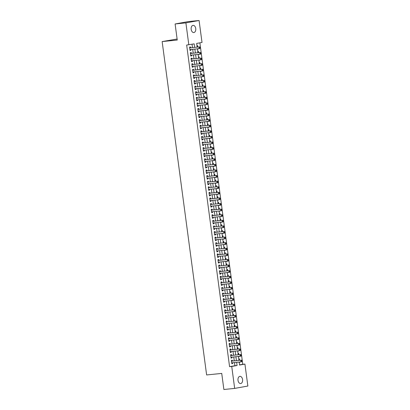 <?xml version="1.0" encoding="UTF-8"?>
<svg xmlns="http://www.w3.org/2000/svg" width="410" height="410" viewBox="0 0 410 410"><rect width="100%" height="100%" fill="white"/><g stroke="black" fill="none" stroke-linecap="round" stroke-linejoin="round"><path stroke-width="0.61" d="M238.01 380.357A3.613 2.316 -95.8 0 1 239.927 376.354A3.613 2.316 -95.8 0 1 242.571 379.537A3.613 2.316 -95.8 0 1 240.655 383.545A3.613 2.316 -95.8 0 1 238.01 380.357M191.178 29.371A3.613 2.316 -95.8 0 1 193.095 25.364A3.613 2.316 -95.8 0 1 195.739 28.546A3.613 2.316 -95.8 0 1 193.822 32.554A3.613 2.316 -95.8 0 1 191.178 29.371M177.11 39.022L162.145 41.579L206.625 374.95L221.728 373.418L223.875 389.5L234.663 388.408L231.737 366.453L237.082 365.489L236.662 362.337M162.145 41.579L177.248 40.047L175.106 23.97L188.292 21.592L199.081 20.5L202.012 42.456L196.667 43.419L197.159 47.124M239.558 364.874L242.766 364.295L199.875 42.84M242.766 364.295L244.924 364.08L247.855 386.03L234.663 388.408M232.383 361.02L232.27 360.175L231.378 360.334L231.824 363.69L232.716 363.526L232.613 362.747M231.635 355.429L231.522 354.578L230.63 354.742L231.081 358.094L231.973 357.935L231.865 357.156M230.891 349.832L230.779 348.987L229.887 349.146L230.333 352.503L231.225 352.344L231.122 351.565M230.143 344.241L230.03 343.39L229.139 343.554L229.59 346.911L230.476 346.747L230.374 345.968M229.4 338.65L229.282 337.799L228.396 337.958L228.841 341.315L229.733 341.156L229.631 340.377M228.652 333.053L228.539 332.208L227.647 332.366L228.093 335.723L228.985 335.559L228.882 334.78M227.904 327.462L227.791 326.611L226.899 326.77L227.35 330.127L228.242 329.968L228.134 329.189M227.16 321.865L227.048 321.02L226.156 321.179L226.602 324.535L227.494 324.377L227.391 323.598M226.412 316.274L226.299 315.423L225.408 315.587L225.854 318.944L226.745 318.78L226.643 318.001M225.664 310.683L225.551 309.832L224.659 309.991L225.11 313.348L226.002 313.189L225.895 312.41M224.921 305.086L224.808 304.24L223.916 304.399L224.362 307.756L225.254 307.592L225.151 306.813M224.173 299.495L224.06 298.644L223.168 298.803L223.619 302.16L224.506 302.001L224.403 301.222M223.429 293.898L223.312 293.053L222.425 293.212L222.871 296.568L223.763 296.409L223.66 295.63M222.681 288.307L222.568 287.456L221.677 287.62L222.123 290.972L223.014 290.813L222.912 290.034M221.933 282.715L221.82 281.865L220.928 282.024L221.379 285.38L222.271 285.222L222.164 284.443M221.19 277.119L221.077 276.273L220.185 276.432L220.631 279.789L221.523 279.625L221.421 278.846M220.442 271.528L220.329 270.677L219.437 270.836L219.883 274.193L220.775 274.034L220.672 273.255M219.693 265.931L219.581 265.085L218.689 265.244L219.14 268.601L220.032 268.442L219.924 267.658M218.95 260.34L218.837 259.489L217.946 259.653L218.392 263.005L219.283 262.846L219.181 262.067M218.202 254.748L218.089 253.898L217.197 254.056L217.648 257.413L218.535 257.254L218.433 256.475M217.459 249.152L217.341 248.301L216.454 248.465L216.9 251.822L217.792 251.658L217.689 250.879M216.711 243.56L216.598 242.71L215.706 242.869L216.152 246.225L217.044 246.067L216.941 245.288M215.962 237.964L215.85 237.118L214.958 237.277L215.409 240.634L216.301 240.475L216.193 239.691M215.219 232.373L215.106 231.522L214.215 231.686L214.661 235.038L215.552 234.879L215.45 234.1M214.471 226.776L214.358 225.93L213.466 226.089L213.912 229.446L214.804 229.287L214.702 228.508M213.723 221.185L213.61 220.334L212.718 220.498L213.169 223.855L214.061 223.691L213.953 222.912M212.98 215.593L212.867 214.743L211.975 214.901L212.421 218.258L213.313 218.099L213.21 217.32M212.231 209.997L212.119 209.151L211.227 209.31L211.678 212.667L212.564 212.508L212.462 211.724M211.488 204.405L211.37 203.555L210.484 203.719L210.93 207.07L211.821 206.912L211.719 206.133M210.74 198.809L210.627 197.963L209.735 198.122L210.181 201.479L211.073 201.32L210.971 200.541M209.992 193.218L209.879 192.367L208.987 192.531L209.438 195.888L210.33 195.724L210.222 194.945M209.249 187.626L209.136 186.775L208.244 186.934L208.69 190.291L209.582 190.132L209.479 189.353M208.5 182.03L208.388 181.184L207.496 181.343L207.942 184.7L208.833 184.536L208.731 183.757M207.752 176.438L207.639 175.588L206.748 175.752L207.199 179.103L208.09 178.945L207.983 178.165M207.009 170.842L206.896 169.996L206.004 170.155L206.45 173.512L207.342 173.353L207.24 172.574M206.261 165.25L206.148 164.4L205.256 164.564L205.707 167.921L206.594 167.757L206.491 166.978M205.518 159.659L205.4 158.808L204.513 158.967L204.959 162.324L205.851 162.165L205.748 161.386M204.769 154.063L204.657 153.217L203.765 153.376L204.211 156.733L205.102 156.569L205 155.79M204.021 148.471L203.908 147.62L203.017 147.784L203.468 151.136L204.359 150.977L204.252 150.198M203.278 142.875L203.165 142.029L202.273 142.188L202.719 145.545L203.611 145.386L203.509 144.607M202.53 137.283L202.417 136.433L201.525 136.597L201.971 139.953L202.863 139.789L202.76 139.01M201.781 131.692L201.669 130.841L200.777 131L201.228 134.357L202.12 134.198L202.012 133.419M201.038 126.095L200.926 125.25L200.034 125.409L200.48 128.766L201.371 128.602L201.269 127.823M200.29 120.504L200.177 119.653L199.286 119.812L199.737 123.169L200.623 123.01L200.521 122.231M199.547 114.908L199.429 114.062L198.542 114.221L198.988 117.578L199.88 117.419L199.778 116.64M198.799 109.316L198.686 108.465L197.794 108.629L198.24 111.986L199.132 111.822L199.029 111.043M198.05 103.725L197.938 102.874L197.046 103.033L197.497 106.39L198.389 106.231L198.281 105.452M197.307 98.128L197.195 97.283L196.303 97.442L196.749 100.798L197.64 100.635L197.538 99.855M196.559 92.537L196.446 91.686L195.555 91.845L196 95.202L196.892 95.043L196.79 94.264M195.811 86.94L195.698 86.095L194.806 86.254L195.257 89.611L196.149 89.452L196.041 88.673M195.068 81.349L194.955 80.498L194.063 80.662L194.509 84.019L195.401 83.855L195.298 83.076M194.32 75.758L194.207 74.907L193.315 75.066L193.766 78.423L194.653 78.264L194.55 77.485M193.576 70.161L193.458 69.316L192.572 69.474L193.018 72.831L193.909 72.667L193.807 71.888M192.828 64.57L192.715 63.719L191.824 63.878L192.269 67.235L193.161 67.076L193.059 66.297M192.08 58.973L191.967 58.128L191.075 58.287L191.526 61.643L192.418 61.485L192.31 60.7M191.337 53.382L191.224 52.531L190.332 52.695L190.778 56.047L191.67 55.888L191.567 55.109M197.42 49.077L198.025 48.785M197.794 47.058L197.605 45.653L196.979 45.766M198.168 54.668L198.768 54.381M198.537 52.654L198.353 51.25L197.722 51.363M198.911 60.265L199.516 59.973M199.286 58.246L199.096 56.841L198.471 56.954M199.66 65.856L200.264 65.569M200.034 63.837L199.844 62.438L199.219 62.551M200.403 71.448L201.008 71.161M200.777 69.433L200.592 68.029L199.962 68.142M201.151 77.044L201.756 76.752M201.525 75.025L201.336 73.621L200.71 73.733M201.899 82.635L202.499 82.349M202.268 80.621L202.084 79.217L201.459 79.33M202.642 88.232L203.247 87.94M203.017 86.213L202.832 84.808L202.202 84.921M203.391 93.823L203.995 93.536M203.765 91.804L203.575 90.405L202.95 90.518M204.139 99.415L204.739 99.128M204.508 97.401L204.323 95.996L203.693 96.109M204.882 105.011L205.487 104.719M205.256 102.992L205.067 101.588L204.441 101.7M205.63 110.603L206.235 110.316M206.004 108.588L205.815 107.184L205.19 107.297M206.373 116.199L206.978 115.907M206.748 114.18L206.563 112.776L205.933 112.888M207.122 121.79L207.726 121.504M207.496 119.771L207.306 118.372L206.681 118.485M207.87 127.382L208.47 127.095M208.239 125.368L208.054 123.963L207.429 124.076M208.613 132.978L209.218 132.686M208.987 130.959L208.803 129.555L208.172 129.668M209.361 138.57L209.966 138.283M209.735 136.556L209.546 135.151L208.921 135.264M210.11 144.166L210.709 143.874M210.479 142.147L210.294 140.743L209.664 140.855M210.853 149.758L211.457 149.471M211.227 147.738L211.037 146.339L210.412 146.452M211.601 155.349L212.206 155.062M211.975 153.335L211.785 151.931L211.16 152.043M212.344 160.946L212.949 160.653M212.718 158.926L212.534 157.522L211.903 157.635M213.092 166.537L213.697 166.25M213.466 164.523L213.277 163.118L212.652 163.231M213.841 172.133L214.44 171.841M214.21 170.114L214.025 168.71L213.4 168.823M214.584 177.725L215.188 177.438M214.958 175.711L214.773 174.306L214.143 174.419M215.332 183.316L215.937 183.029M215.706 181.302L215.516 179.898L214.891 180.01M216.08 188.913L216.68 188.62M216.449 186.893L216.265 185.489L215.634 185.607M216.823 194.504L217.428 194.217M217.197 192.49L217.008 191.086L216.383 191.198M217.572 200.1L218.176 199.808M217.946 198.081L217.756 196.677L217.131 196.79M218.315 205.692L218.919 205.405M218.689 203.678L218.504 202.273L217.874 202.386M219.063 211.283L219.668 210.996M219.437 209.269L219.247 207.865L218.622 207.978M219.811 216.88L220.411 216.593M220.18 214.86L219.996 213.461L219.37 213.574M220.554 222.471L221.159 222.184M220.928 220.457L220.744 219.053L220.114 219.165M221.303 228.068L221.907 227.775M221.677 226.048L221.487 224.644L220.862 224.757M222.051 233.659L222.65 233.372M222.42 231.645L222.235 230.241L221.605 230.353M222.794 239.25L223.399 238.963M223.168 237.236L222.978 235.832L222.353 235.945M223.542 244.847L224.147 244.56M223.916 242.828L223.727 241.428L223.101 241.541M224.285 250.438L224.89 250.151M224.659 248.424L224.475 247.02L223.845 247.133M225.034 256.035L225.638 255.743M225.408 254.015L225.218 252.611L224.593 252.724M225.782 261.626L226.381 261.339M226.151 259.612L225.966 258.208L225.341 258.32M226.525 267.223L227.13 266.93M226.899 265.203L226.715 263.799L226.084 263.912M227.273 272.814L227.878 272.527M227.647 270.795L227.458 269.396L226.832 269.508M228.016 278.405L228.621 278.118M228.39 276.391L228.206 274.987L227.576 275.1M228.765 284.002L229.369 283.71M229.139 281.983L228.949 280.578L228.324 280.691M229.513 289.593L230.118 289.306M229.887 287.579L229.697 286.175L229.072 286.288M230.256 295.19L230.861 294.898M230.63 293.17L230.446 291.766L229.815 291.879M231.004 300.781L231.609 300.494M231.378 298.762L231.189 297.363L230.563 297.476M231.752 306.372L232.352 306.085M232.121 304.358L231.937 302.954L231.312 303.067M232.496 311.969L233.1 311.677M232.87 309.95L232.685 308.545L232.055 308.658M233.244 317.56L233.849 317.273M233.618 315.546L233.428 314.142L232.803 314.255M233.987 323.157L234.592 322.865M234.361 321.138L234.177 319.733L233.546 319.846M234.735 328.748L235.34 328.461M235.109 326.729L234.92 325.33L234.294 325.443M235.483 334.34L236.088 334.053M235.858 332.325L235.668 330.921L235.043 331.034M236.227 339.936L236.831 339.644M236.601 337.917L236.416 336.513L235.786 336.625M236.975 345.527L237.58 345.24M237.349 343.513L237.159 342.109L236.534 342.222M237.723 351.124L238.323 350.832M238.092 349.105L237.908 347.7L237.282 347.813M238.466 356.715L239.071 356.428M238.84 354.696L238.656 353.297L238.025 353.41M197.425 49.123L198.056 49.01M198.173 54.72L198.799 54.607M198.917 60.311L199.547 60.198M199.665 65.902L200.29 65.79M200.413 71.499L201.038 71.386M201.156 77.09L201.787 76.977M201.904 82.687L202.53 82.574M202.653 88.278L203.278 88.165M203.396 93.869L204.026 93.757M204.144 99.466L204.769 99.353M204.887 105.057L205.518 104.945M205.635 110.654L206.261 110.541M206.384 116.245L207.009 116.132M207.127 121.842L207.757 121.724M207.875 127.433L208.5 127.32M208.623 133.024L209.249 132.912M209.366 138.621L209.997 138.508M210.115 144.212L210.74 144.1M210.858 149.809L211.488 149.691M211.606 155.4L212.231 155.287M212.354 160.992L212.98 160.879M213.097 166.588L213.728 166.475M213.846 172.179L214.471 172.067M214.594 177.776L215.219 177.663M215.337 183.367L215.967 183.255M216.085 188.959L216.711 188.846M216.828 194.555L217.459 194.442M217.577 200.147L218.202 200.034M218.325 205.743L218.95 205.63M219.068 211.334L219.698 211.222M219.816 216.926L220.442 216.813M220.565 222.522L221.19 222.41M221.308 228.114L221.938 228.001M222.056 233.71L222.681 233.597M222.799 239.302L223.429 239.189M223.547 244.893L224.173 244.78M224.296 250.489L224.921 250.377M225.039 256.081L225.669 255.968M225.787 261.677L226.412 261.565M226.535 267.269L227.16 267.156M227.278 272.86L227.909 272.747M228.027 278.457L228.652 278.344M228.77 284.048L229.4 283.935M229.518 289.644L230.143 289.532M230.266 295.236L230.891 295.123M231.009 300.827L231.64 300.714M231.758 306.424L232.383 306.311M232.506 312.015L233.131 311.902M233.249 317.612L233.879 317.499M233.997 323.203L234.622 323.09M234.74 328.794L235.371 328.682M235.489 334.391L236.114 334.278M236.237 339.982L236.862 339.869M236.98 345.579L237.61 345.466M237.728 351.17L238.353 351.057M238.476 356.767L239.102 356.649M238.774 359.001L239.399 358.888L239.589 360.293M239.22 362.358L239.819 362.02M194.637 47.381L194.171 43.865L186.663 45.049L229.579 366.673L234.925 365.71L234.505 362.558M234.274 360.831L233.756 356.966M233.526 355.234L233.013 351.37M232.783 349.643L232.265 345.779M232.034 344.051L231.522 340.182M231.291 338.455L230.774 334.591M230.543 332.864L230.025 328.999M229.795 327.267L229.282 323.403M229.052 321.676L228.534 317.811M228.303 316.084L227.786 312.215M227.555 310.488L227.043 306.624M226.812 304.896L226.294 301.032M226.064 299.3L225.551 295.436M225.321 293.709L224.803 289.844M224.572 288.117L224.055 284.248M223.824 282.521L223.312 278.656M223.081 276.929L222.563 273.065M222.333 271.333L221.815 267.469M221.584 265.741L221.072 261.877M220.841 260.15L220.324 256.281M220.093 254.554L219.581 250.689M219.35 248.962L218.832 245.098M218.602 243.366L218.084 239.501M217.853 237.774L217.341 233.91M217.11 232.183L216.593 228.314M216.362 226.586L215.844 222.722M215.614 220.995L215.101 217.126M214.871 215.399L214.353 211.534M214.122 209.807L213.61 205.943M213.379 204.216L212.862 200.346M212.631 198.619L212.113 194.755M211.883 193.028L211.37 189.159M211.14 187.431L210.622 183.567M210.391 181.84L209.874 177.976M209.643 176.244L209.131 172.379M208.9 170.652L208.382 166.788M208.152 165.061L207.639 161.191M207.409 159.464L206.891 155.6M206.66 153.873L206.143 150.009M205.912 148.276L205.4 144.412M205.169 142.685L204.651 138.821M204.421 137.094L203.903 133.224M203.673 131.497L203.16 127.633M202.929 125.906L202.412 122.042M202.181 120.309L201.669 116.445M201.438 114.718L200.921 110.854M200.69 109.127L200.172 105.257M199.942 103.53L199.429 99.666M199.198 97.939L198.681 94.074M198.45 92.342L197.933 88.478M197.702 86.751L197.189 82.887M196.959 81.159L196.441 77.29M196.211 75.563L195.698 71.699M195.467 69.972L194.95 66.107M194.719 64.375L194.202 60.511M193.971 58.784L193.458 54.919M193.228 53.192L192.71 49.323M192.48 47.596L192.034 44.249M190.588 47.791L190.476 46.94L189.584 47.099L190.03 50.456L190.922 50.297L190.819 49.518M175.106 23.97L185.894 22.878L199.081 20.5M229.579 366.673L231.737 366.453M188.82 44.828L185.894 22.878M236.432 360.61L235.914 356.746M235.683 355.019L235.171 351.155M234.94 349.422L234.423 345.558M234.192 343.831L233.679 339.967M233.449 338.24L232.931 334.37M232.701 332.643L232.183 328.779M231.952 327.052L231.44 323.188M231.209 321.455L230.692 317.591M230.461 315.864L229.943 312M229.713 310.273L229.2 306.403M228.97 304.676L228.452 300.812M228.221 299.085L227.709 295.22M227.478 293.488L226.961 289.624M226.73 287.897L226.212 284.033M225.982 282.305L225.469 278.436M225.239 276.709L224.721 272.845M224.49 271.118L223.973 267.248M223.742 265.521L223.23 261.657M222.999 259.93L222.481 256.065M222.251 254.338L221.738 250.469M221.508 248.742L220.99 244.878M220.759 243.15L220.242 239.281M220.011 237.554L219.499 233.69M219.268 231.963L218.75 228.098M218.52 226.366L218.002 222.502M217.772 220.775L217.259 216.91M217.028 215.183L216.511 211.314M216.28 209.587L215.768 205.723M215.537 203.995L215.019 200.131M214.789 198.399L214.271 194.535M214.04 192.808L213.528 188.943M213.297 187.216L212.78 183.347M212.549 181.62L212.031 177.755M211.801 176.028L211.288 172.164M211.058 170.432L210.54 166.568M210.309 164.84L209.797 160.976M209.566 159.249L209.049 155.38M208.818 153.653L208.3 149.788M208.07 148.061L207.557 144.197M207.327 142.465L206.809 138.6M206.578 136.873L206.061 133.009M205.83 131.282L205.318 127.413M205.087 125.685L204.57 121.821M204.339 120.094L203.826 116.23M203.596 114.498L203.078 110.633M202.847 108.906L202.33 105.042M202.099 103.315L201.587 99.445M201.356 97.718L200.838 93.854M200.608 92.127L200.09 88.263M199.86 86.53L199.347 82.666M199.116 80.939L198.599 77.075M198.368 75.348L197.856 71.478M197.625 69.751L197.107 65.887M196.877 64.16L196.359 60.296M196.129 58.563L195.616 54.699M195.385 52.972L194.868 49.108M239.184 362.086L239.578 365.038L244.924 364.08M197.389 48.851L197.907 52.716M198.138 54.443L198.65 58.312M198.881 60.039L199.398 63.904M199.629 65.631L200.147 69.495M200.377 71.227L200.89 75.091M201.12 76.819L201.638 80.683M201.869 82.41L202.381 86.279M202.612 88.006L203.129 91.871M203.36 93.598L203.878 97.462M204.108 99.194L204.621 103.059M204.851 104.786L205.369 108.65M205.6 110.377L206.117 114.246M206.348 115.974L206.86 119.838M207.091 121.565L207.609 125.429M207.839 127.161L208.352 131.026M208.582 132.753L209.1 136.617M209.331 138.344L209.848 142.214M210.079 143.941L210.591 147.805M210.822 149.532L211.34 153.396M211.57 155.129L212.088 158.993M212.318 160.72L212.831 164.584M213.062 166.311L213.579 170.181M213.81 171.908L214.322 175.772M214.553 177.499L215.071 181.363M215.301 183.096L215.819 186.96M216.049 188.687L216.562 192.551M216.793 194.278L217.31 198.148M217.541 199.875L218.058 203.739M218.289 205.466L218.802 209.331M219.032 211.063L219.55 214.927M219.78 216.654L220.293 220.518M220.524 222.246L221.041 226.115M221.272 227.842L221.789 231.706M222.02 233.433L222.533 237.298M222.763 239.03L223.281 242.894M223.511 244.621L224.029 248.486M224.26 250.213L224.772 254.082M225.003 255.809L225.52 259.673M225.751 261.401L226.264 265.27M226.494 266.997L227.012 270.861M227.242 272.588L227.76 276.453M227.991 278.18L228.503 282.049M228.734 283.776L229.251 287.641M229.482 289.368L230 293.237M230.23 294.964L230.743 298.829M230.973 300.556L231.491 304.42M231.722 306.152L232.234 310.016M232.465 311.743L232.982 315.608M233.213 317.335L233.731 321.204M233.961 322.931L234.474 326.796M234.704 328.523L235.222 332.387M235.453 334.119L235.97 337.983M236.201 339.711L236.713 343.575M236.944 345.302L237.462 349.171M237.692 350.898L238.205 354.763M238.435 356.49L238.953 360.354M234.925 365.71L237.082 365.489M190.025 50.389L190.922 50.297M239.214 362.307L239.85 362.245M190.768 55.98L191.67 55.888M191.516 61.572L192.418 61.485M192.264 67.168L193.161 67.076M193.007 72.76L193.909 72.667M193.756 78.356L194.653 78.264M194.499 83.948L195.401 83.855M195.247 89.539L196.149 89.452M195.995 95.135L196.892 95.043M196.738 100.727L197.64 100.635M197.487 106.323L198.389 106.231M198.235 111.915L199.132 111.822M198.978 117.506L199.88 117.419M199.726 123.102L200.623 123.01M200.469 128.694L201.371 128.602M201.218 134.29L202.12 134.198M201.966 139.882L202.863 139.789M202.709 145.473L203.611 145.386M203.457 151.07L204.359 150.977M204.206 156.661L205.102 156.569M204.949 162.257L205.851 162.165M205.697 167.849L206.594 167.757M206.44 173.44L207.342 173.353M207.188 179.037L208.09 178.945M207.937 184.628L208.833 184.536M208.68 190.225L209.582 190.132M209.428 195.816L210.33 195.724M210.176 201.407L211.073 201.32M210.919 207.004L211.821 206.912M211.668 212.595L212.564 212.508M212.411 218.192L213.313 218.099M213.159 223.783L214.061 223.691M213.907 229.38L214.804 229.287M214.65 234.971L215.552 234.879M215.399 240.562L216.301 240.475M216.142 246.159L217.044 246.067M216.89 251.75L217.792 251.658M217.638 257.347L218.535 257.254M218.381 262.938L219.283 262.846M219.13 268.529L220.032 268.442M219.878 274.126L220.775 274.034M220.621 279.717L221.523 279.625M221.369 285.314L222.271 285.222M222.112 290.905L223.014 290.813M222.861 296.497L223.763 296.409M223.609 302.093L224.506 302.001M224.352 307.684L225.254 307.592M225.1 313.281L226.002 313.189M225.848 318.872L226.745 318.78M226.592 324.464L227.494 324.377M227.34 330.06L228.242 329.968M228.083 335.652L228.985 335.559M228.831 341.248L229.733 341.156M229.579 346.839L230.476 346.747M230.323 352.431L231.225 352.344M231.071 358.027L231.973 357.935M231.819 363.619L232.716 363.526M200.075 48.124L199.962 47.283L199.834 48.554L189.917 49.605M189.666 47.729L189.984 47.821A0.564 0.436 -100.2 0 0 190.117 47.837L199.614 46.873L199.962 47.283M190.117 47.837L199.614 46.873M199.967 48.144L199.193 48.667L198.968 46.991L199.854 47.304M200.818 53.72L200.705 52.88L200.582 54.146L190.665 55.201M190.44 53.52L200.357 52.47L200.705 52.88M190.414 53.326L190.732 53.418A0.564 0.436 -100.2 0 0 190.865 53.428L200.357 52.47M200.71 53.736L199.942 54.263L199.716 52.582L200.603 52.9M201.566 59.312L201.453 58.471L201.33 59.737L191.414 60.793M191.188 59.117L201.105 58.061L201.453 58.471M191.162 58.917L191.475 59.009A0.564 0.436 -100.2 0 0 191.608 59.025L201.105 58.061M201.459 59.332L200.685 59.855L200.464 58.179L201.346 58.492M202.314 64.903L202.094 64.083L202.074 65.334L192.157 66.389M191.906 64.508L192.223 64.601A0.564 0.436 -100.2 0 0 192.357 64.616L201.848 63.652L202.202 64.068M192.357 64.616L201.848 63.652M202.207 64.924L201.433 65.446L201.207 63.77L202.094 64.083M203.058 70.499L202.945 69.659L202.822 70.925L192.905 71.981M192.679 70.305L202.596 69.249L202.945 69.659M192.654 70.105L192.966 70.197A0.564 0.436 -100.2 0 0 193.105 70.207L202.596 69.249M202.95 70.52L202.181 71.043L201.956 69.362L202.837 69.68M203.806 76.091L203.693 75.25L203.565 76.521L193.648 77.572M193.428 75.896L203.345 74.84L203.693 75.25M193.402 75.696L193.715 75.788A0.564 0.436 -100.2 0 0 193.848 75.804L203.345 74.84M203.698 76.111L202.924 76.634L202.704 74.958L203.585 75.271M204.549 81.687L204.441 80.847L204.313 82.113L194.396 83.168M194.171 81.487L204.088 80.437L204.441 80.847M194.145 81.293L194.463 81.385A0.564 0.436 -100.2 0 0 194.596 81.395L204.088 80.437M204.446 81.703L203.673 82.231L203.447 80.55L204.334 80.867M205.297 87.279L205.184 86.438L205.061 87.709L195.145 88.76M194.893 86.884L195.206 86.976A0.564 0.436 -100.2 0 0 195.339 86.992L204.836 86.028L205.184 86.438M195.339 86.992L204.836 86.028M205.19 87.299L204.416 87.822L204.195 86.146L205.077 86.459M206.046 92.87L205.825 92.05L205.805 93.301L195.888 94.356M195.667 92.675L205.584 91.625L205.933 92.035M195.637 92.475L195.954 92.573A0.564 0.436 -100.2 0 0 196.088 92.583L205.584 91.625M205.938 92.891L205.164 93.413L204.938 91.737L205.825 92.05M206.789 98.467L206.676 97.626L206.553 98.892L196.636 99.948M196.41 98.272L206.327 97.216L206.676 97.626M196.385 98.072L196.703 98.164A0.564 0.436 -100.2 0 0 196.836 98.174L206.327 97.216M206.681 98.487L205.912 99.01L205.687 97.329L206.573 97.647M207.537 104.058L207.424 103.217L207.301 104.488L197.384 105.544M197.133 103.663L197.446 103.756A0.564 0.436 -100.2 0 0 197.579 103.771L207.076 102.807L207.424 103.217M197.579 103.771L207.076 102.807M207.429 104.078L206.655 104.601L206.435 102.925L207.316 103.238M208.285 109.654L208.172 108.814L208.044 110.08L198.127 111.136M197.907 109.46L207.819 108.404L208.172 108.814M197.876 109.26L198.194 109.352A0.564 0.436 -100.2 0 0 198.327 109.362L207.819 108.404M208.177 109.67L207.404 110.198L207.178 108.517L208.065 108.834M209.028 115.246L208.915 114.405L208.792 115.676L198.876 116.727M198.65 115.051L208.567 113.995L208.915 114.405M198.624 114.851L198.937 114.943A0.564 0.436 -100.2 0 0 199.075 114.959L208.567 113.995M208.921 115.266L208.152 115.789L207.926 114.113L208.808 114.426M209.776 120.837L209.556 120.017L209.536 121.268L199.619 122.323M199.398 120.642L209.315 119.592L209.664 120.002M199.373 120.443L199.685 120.54A0.564 0.436 -100.2 0 0 199.819 120.55L209.315 119.592M209.669 120.858L208.895 121.386L208.675 119.705L209.556 120.017M210.52 126.434L210.412 125.593L210.284 126.859L200.367 127.915M200.116 126.039L200.434 126.131A0.564 0.436 -100.2 0 0 200.567 126.147L210.058 125.183L210.412 125.593M200.567 126.147L210.058 125.183M210.417 126.454L209.643 126.977L209.418 125.296L210.304 125.614M211.268 132.025L211.047 131.205L211.032 132.456L201.115 133.511M200.89 131.83L210.807 130.775L211.155 131.19M200.864 131.63L201.177 131.723A0.564 0.436 -100.2 0 0 201.31 131.738L210.807 130.775M211.16 132.046L210.386 132.568L210.166 130.892L211.047 131.205M212.016 137.622L211.903 136.781L211.775 138.047L201.858 139.103M201.638 137.427L211.555 136.371L211.903 136.781M201.607 137.227L201.925 137.319A0.564 0.436 -100.2 0 0 202.058 137.329L211.555 136.371M211.909 137.637L211.135 138.165L210.909 136.484L211.796 136.802M212.759 143.213L212.647 142.373L212.523 143.643L202.607 144.694M202.355 142.818L202.673 142.911A0.564 0.436 -100.2 0 0 202.806 142.926L212.298 141.962L212.647 142.373M202.806 142.926L212.298 141.962M212.652 143.233L211.883 143.756L211.657 142.08L212.544 142.393M213.507 148.804L213.287 147.984L213.272 149.235L203.355 150.291M203.104 148.41L203.416 148.507A0.564 0.436 -100.2 0 0 203.55 148.517L213.046 147.559L213.395 147.969M203.55 148.517L213.046 147.559M213.4 148.825L212.626 149.353L212.406 147.672L213.287 147.984M214.256 154.401L214.143 153.56L214.015 154.826L204.098 155.882M203.878 154.206L213.789 153.15L214.143 153.56M203.847 154.006L204.165 154.099A0.564 0.436 -100.2 0 0 204.298 154.114L213.789 153.15M214.148 154.421L213.374 154.944L213.149 153.268L214.035 153.581M214.999 159.992L214.778 159.172L214.763 160.423L204.846 161.478M204.621 159.797L214.538 158.742L214.886 159.157M204.595 159.598L204.908 159.69A0.564 0.436 -100.2 0 0 205.046 159.705L214.538 158.742M214.891 160.013L214.122 160.535L213.897 158.86L214.778 159.172M215.747 165.589L215.634 164.748L215.506 166.014L205.589 167.07M205.343 165.194L205.656 165.286A0.564 0.436 -100.2 0 0 205.789 165.297L215.286 164.338L215.634 164.748M205.789 165.297L215.286 164.338M215.639 165.604L214.866 166.132L214.645 164.451L215.527 164.769M216.49 171.18L216.383 170.34L216.254 171.611L206.338 172.661M206.112 170.985L216.029 169.93L216.383 170.34M206.086 170.785L206.404 170.878A0.564 0.436 -100.2 0 0 206.537 170.893L216.029 169.93M216.388 171.201L215.614 171.723L215.388 170.047L216.275 170.36M217.238 176.772L217.126 175.936L217.003 177.202L207.086 178.258M206.86 176.577L216.777 175.526L217.126 175.936M206.835 176.377L207.147 176.474A0.564 0.436 -100.2 0 0 207.281 176.484L216.777 175.526M217.131 176.792L216.357 177.32L216.137 175.639L217.018 175.957M217.987 182.368L217.874 181.527L217.746 182.793L207.829 183.849M207.609 182.173L217.525 181.117L217.874 181.527M207.578 181.973L207.896 182.066A0.564 0.436 -100.2 0 0 208.029 182.081L217.525 181.117M217.879 182.388L217.105 182.911L216.88 181.235L217.766 181.548M218.73 187.959L218.617 187.124L218.494 188.39L208.577 189.446M208.326 187.565L208.644 187.657A0.564 0.436 -100.2 0 0 208.777 187.672L218.269 186.709L218.617 187.124M208.777 187.672L218.269 186.709M218.622 187.98L217.853 188.503L217.628 186.827L218.515 187.139M219.478 193.556L219.365 192.715L219.242 193.981L209.325 195.037M209.1 193.361L219.017 192.305L219.365 192.715M209.074 193.161L209.387 193.253A0.564 0.436 -100.2 0 0 209.52 193.264L219.017 192.305M219.37 193.571L218.597 194.099L218.376 192.418L219.258 192.736M220.226 199.147L220.114 198.307L219.985 199.578L210.069 200.628M209.848 198.952L219.76 197.897L220.114 198.307M209.817 198.753L210.135 198.845A0.564 0.436 -100.2 0 0 210.268 198.86L219.76 197.897M220.119 199.168L219.345 199.69L219.119 198.015L220.006 198.327M220.969 204.739L220.857 203.903L220.734 205.169L210.817 206.225M210.566 204.349L210.878 204.441A0.564 0.436 -100.2 0 0 211.017 204.452L220.508 203.493L220.857 203.903M211.017 204.452L220.508 203.493M220.862 204.759L220.093 205.287L219.868 203.606L220.749 203.924M221.718 210.335L221.605 209.495L221.477 210.76L211.56 211.816M211.34 210.14L221.256 209.085L221.605 209.495M211.314 209.94L211.627 210.033A0.564 0.436 -100.2 0 0 211.76 210.048L221.256 209.085M221.61 210.356L220.836 210.878L220.616 209.202L221.497 209.515M222.461 215.926L222.246 215.106L222.225 216.357L212.308 217.413M212.083 215.732L222 214.676L222.353 215.091M212.057 215.532L212.375 215.624A0.564 0.436 -100.2 0 0 212.508 215.639L222 214.676M222.358 215.947L221.584 216.47L221.359 214.794L222.246 215.106M223.209 221.523L223.096 220.683L222.973 221.948L213.056 223.004M212.831 221.328L222.748 220.272L223.096 220.683M212.805 221.128L213.118 221.221A0.564 0.436 -100.2 0 0 213.251 221.231L222.748 220.272M223.101 221.538L222.328 222.066L222.107 220.385L222.989 220.703M223.957 227.114L223.845 226.274L223.716 227.545L213.8 228.595M213.548 226.72L213.866 226.812A0.564 0.436 -100.2 0 0 213.999 226.827L223.496 225.864L223.845 226.274M213.999 226.827L223.496 225.864M223.85 227.135L223.076 227.658L222.85 225.982L223.737 226.294M224.7 232.711L224.588 231.87L224.465 233.136L214.548 234.192M214.322 232.511L224.239 231.46L224.588 231.87M214.297 232.316L214.614 232.408A0.564 0.436 -100.2 0 0 214.748 232.419L224.239 231.46M224.593 232.726L223.824 233.254L223.599 231.573L224.485 231.891M225.449 238.302L225.336 237.462L225.213 238.728L215.296 239.783M215.071 238.107L224.987 237.052L225.336 237.462M215.045 237.908L215.358 238A0.564 0.436 -100.2 0 0 215.491 238.015L224.987 237.052M225.341 238.323L224.567 238.845L224.347 237.17L225.228 237.482M226.197 243.894L225.977 243.074L225.956 244.324L216.039 245.38M215.788 243.499L216.106 243.591A0.564 0.436 -100.2 0 0 216.239 243.607L225.731 242.643L226.084 243.058M216.239 243.607L225.731 242.643M226.089 243.914L225.315 244.437L225.09 242.761L225.977 243.074M226.94 249.49L226.827 248.65L226.704 249.915L216.787 250.971M216.562 249.295L226.479 248.24L226.827 248.65M216.536 249.095L216.849 249.188A0.564 0.436 -100.2 0 0 216.987 249.198L226.479 248.24M226.832 249.505L226.064 250.033L225.838 248.352L226.72 248.67M227.688 255.082L227.576 254.241L227.447 255.512L217.531 256.563M217.31 254.887L227.227 253.831L227.576 254.241M217.285 254.687L217.597 254.779A0.564 0.436 -100.2 0 0 217.73 254.794L227.227 253.831M227.581 255.102L226.807 255.625L226.586 253.949L227.468 254.261M228.431 260.678L228.324 259.837L228.196 261.103L218.279 262.159M218.053 260.478L227.97 259.427L228.324 259.837M218.028 260.283L218.345 260.376A0.564 0.436 -100.2 0 0 218.479 260.386L227.97 259.427M228.329 260.693L227.555 261.221L227.33 259.54L228.216 259.858M229.18 266.269L229.067 265.429L228.944 266.695L219.027 267.75M218.776 265.875L219.089 265.967A0.564 0.436 -100.2 0 0 219.222 265.982L228.718 265.019L229.067 265.429M219.222 265.982L228.718 265.019M229.072 266.29L228.298 266.813L228.078 265.137L228.959 265.449M229.928 271.861L229.708 271.041L229.687 272.291L219.77 273.347M219.55 271.666L229.467 270.61L229.815 271.025M219.519 271.466L219.837 271.558A0.564 0.436 -100.2 0 0 219.97 271.574L229.467 270.61M229.82 271.881L229.046 272.404L228.821 270.728L229.708 271.041M230.671 277.457L230.558 276.617L230.435 277.883L220.518 278.938M220.293 277.262L230.21 276.207L230.558 276.617M220.267 277.063L220.585 277.155A0.564 0.436 -100.2 0 0 220.718 277.165L230.21 276.207M230.563 277.478L229.795 278L229.569 276.319L230.456 276.637M231.419 283.049L231.307 282.208L231.184 283.479L221.267 284.53M221.016 282.654L221.328 282.746A0.564 0.436 -100.2 0 0 221.461 282.762L230.958 281.798L231.307 282.208M221.461 282.762L230.958 281.798M231.312 283.069L230.538 283.592L230.317 281.916L231.199 282.229M232.168 288.645L232.055 287.805L231.927 289.07L222.01 290.126M221.759 288.25L222.076 288.343A0.564 0.436 -100.2 0 0 222.21 288.353L231.701 287.395L232.055 287.805M222.21 288.353L231.701 287.395M232.06 288.66L231.286 289.188L231.061 287.507L231.947 287.825M232.911 294.236L232.798 293.396L232.675 294.667L222.758 295.718M222.533 294.042L232.449 292.986L232.798 293.396M222.507 293.842L222.82 293.934A0.564 0.436 -100.2 0 0 222.958 293.949L232.449 292.986M232.803 294.257L232.034 294.78L231.809 293.104L232.69 293.416M233.659 299.828L233.439 299.008L233.418 300.258L223.501 301.314M223.281 299.633L233.198 298.577L233.546 298.992M223.255 299.433L223.568 299.531A0.564 0.436 -100.2 0 0 223.701 299.541L233.198 298.577M233.551 299.848L232.777 300.371L232.557 298.695L233.439 299.008M234.402 305.424L234.294 304.584L234.166 305.85L224.249 306.906M223.998 305.03L224.316 305.122A0.564 0.436 -100.2 0 0 224.449 305.132L233.941 304.174L234.294 304.584M224.449 305.132L233.941 304.174M234.3 305.445L233.526 305.968L233.3 304.287L234.187 304.604M235.15 311.016L235.038 310.175L234.915 311.446L224.998 312.502M224.772 310.821L234.689 309.765L235.038 310.175M224.747 310.621L225.059 310.713A0.564 0.436 -100.2 0 0 225.192 310.729L234.689 309.765M235.043 311.036L234.269 311.559L234.048 309.883L234.93 310.196M235.899 316.612L235.786 315.772L235.658 317.038L225.741 318.093M225.52 316.412L235.437 315.362L235.786 315.772M225.49 316.218L225.808 316.31A0.564 0.436 -100.2 0 0 225.941 316.32L235.437 315.362M235.791 316.628L235.017 317.155L234.792 315.474L235.678 315.792M236.642 322.204L236.529 321.363L236.406 322.634L226.489 323.685M226.238 321.809L226.556 321.901A0.564 0.436 -100.2 0 0 226.689 321.917L236.18 320.953L236.529 321.363M226.689 321.917L236.18 320.953M236.534 322.224L235.765 322.747L235.54 321.071L236.426 321.384M237.39 327.795L237.17 326.975L237.154 328.226L227.237 329.281M226.986 327.4L227.299 327.498A0.564 0.436 -100.2 0 0 227.432 327.508L236.929 326.55L237.277 326.96M227.432 327.508L236.929 326.55M237.282 327.815L236.508 328.338L236.288 326.662L237.17 326.975M238.138 333.391L238.025 332.551L237.897 333.817L227.98 334.873M227.76 333.197L237.672 332.141L238.025 332.551M227.729 332.997L228.047 333.089A0.564 0.436 -100.2 0 0 228.18 333.099L237.672 332.141M238.031 333.412L237.257 333.935L237.031 332.254L237.918 332.571M238.881 338.983L238.661 338.163L238.646 339.413L228.729 340.469M228.503 338.788L238.42 337.732L238.769 338.147M228.478 338.588L228.79 338.68A0.564 0.436 -100.2 0 0 228.929 338.696L238.42 337.732M238.774 339.003L238.005 339.526L237.779 337.85L238.661 338.163M239.63 344.579L239.517 343.739L239.389 345.005L229.472 346.06M229.226 344.185L229.538 344.277A0.564 0.436 -100.2 0 0 229.672 344.287L239.168 343.329L239.517 343.739M229.672 344.287L239.168 343.329M239.522 344.595L238.748 345.123L238.528 343.442L239.409 343.759M240.373 350.171L240.265 349.33L240.137 350.601L230.22 351.652M229.995 349.976L239.911 348.92L240.265 349.33M229.969 349.776L230.287 349.868A0.564 0.436 -100.2 0 0 230.42 349.884L239.911 348.92M240.27 350.191L239.496 350.714L239.271 349.038L240.157 349.351M241.121 355.762L240.901 354.942L240.885 356.193L230.968 357.248M230.743 355.567L240.66 354.517L241.008 354.927M230.717 355.367L231.03 355.465A0.564 0.436 -100.2 0 0 231.163 355.475L240.66 354.517M241.013 355.783L240.239 356.31L240.019 354.63L240.901 354.942M241.869 361.359L241.756 360.518L241.628 361.784L231.711 362.84M231.491 361.164L241.408 360.108L241.756 360.518M231.46 360.964L231.778 361.056A0.564 0.436 -100.2 0 0 231.911 361.072L241.408 360.108M241.762 361.379L240.988 361.902L240.762 360.226L241.649 360.539M189.686 47.878L189.984 47.821M190.44 53.505L190.865 53.428M190.435 53.469L190.732 53.418M191.183 59.101L191.608 59.025M191.183 59.06L191.475 59.009M191.926 64.657L192.223 64.601M192.679 70.284L193.105 70.207M192.674 70.248L192.966 70.197M193.423 75.881L193.848 75.804M193.417 75.845L193.715 75.788M194.171 81.472L194.596 81.395M194.166 81.436L194.463 81.385M194.914 87.028L195.206 86.976M195.662 92.66L196.088 92.583M195.657 92.624L195.954 92.573M196.41 98.251L196.836 98.174M196.405 98.215L196.703 98.164M197.154 103.812L197.446 103.756M197.902 109.439L198.327 109.362M197.897 109.403L198.194 109.352M198.65 115.036L199.075 114.959M198.645 115L198.937 114.943M199.393 120.627L199.819 120.55M199.388 120.591L199.685 120.54M200.136 126.183L200.434 126.131M200.89 131.815L201.31 131.738M200.885 131.779L201.177 131.723M201.633 137.406L202.058 137.329M201.628 137.37L201.925 137.319M202.376 142.967L202.673 142.911M203.124 148.558L203.416 148.507M203.873 154.186L204.298 154.114M203.867 154.15L204.165 154.099M204.621 159.782L205.046 159.705M204.616 159.746L204.908 159.69M205.359 165.338L205.656 165.286M206.112 170.97L206.537 170.893M206.107 170.934L206.404 170.878M206.86 176.561L207.281 176.484M206.855 176.525L207.147 176.474M207.603 182.153L208.029 182.081M207.598 182.117L207.896 182.066M208.347 187.713L208.644 187.657M209.095 193.341L209.52 193.264M209.095 193.305L209.387 193.253M209.843 198.937L210.268 198.86M209.838 198.901L210.135 198.845M210.586 204.493L210.878 204.441M211.334 210.125L211.76 210.048M211.329 210.084L211.627 210.033M212.083 215.716L212.508 215.639M212.078 215.68L212.375 215.624M212.831 221.308L213.251 221.231M212.826 221.272L213.118 221.221M213.569 226.868L213.866 226.812M214.322 232.496L214.748 232.419M214.317 232.46L214.614 232.408M215.065 238.092L215.491 238.015M215.065 238.051L215.358 238M215.809 243.648L216.106 243.591M216.562 249.275L216.987 249.198M216.557 249.239L216.849 249.188M217.305 254.871L217.73 254.794M217.3 254.835L217.597 254.779M218.053 260.463L218.479 260.386M218.048 260.427L218.345 260.376M218.796 266.018L219.089 265.967M219.545 271.651L219.97 271.574M219.54 271.615L219.837 271.558M220.293 277.242L220.718 277.165M220.288 277.206L220.585 277.155M221.036 282.803L221.328 282.746M221.779 288.394L222.076 288.343M222.533 294.026L222.958 293.949M222.527 293.985L222.82 293.934M223.276 299.618L223.701 299.541M223.271 299.582L223.568 299.531M224.019 305.173L224.316 305.122M224.772 310.806L225.192 310.729M224.767 310.77L225.059 310.713M225.515 316.397L225.941 316.32M225.51 316.361L225.808 316.31M226.258 321.958L226.556 321.901M227.002 327.549L227.299 327.498M227.755 333.176L228.18 333.099M227.75 333.14L228.047 333.089M228.503 338.773L228.929 338.696M228.498 338.737L228.79 338.68M229.241 344.328L229.538 344.277M229.995 349.961L230.42 349.884M229.989 349.925L230.287 349.868M230.743 355.552L231.163 355.475M230.738 355.516L231.03 355.465M231.486 361.143L231.911 361.072M231.481 361.107L231.778 361.056"/></g></svg>
